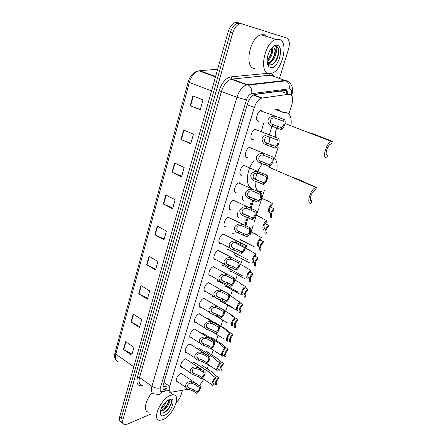 <?xml version="1.0" encoding="UTF-8"?>
<svg xmlns="http://www.w3.org/2000/svg" width="447" height="447" viewBox="0 0 447 447"><rect width="100%" height="100%" fill="white"/><g stroke="black" fill="none" stroke-linecap="round" stroke-linejoin="round"><path stroke-width="0.67" d="M180.795 366.719L181.935 367.479C178.828 367.713 181.868 359.885 185.281 358.896L185.991 358.762L187.271 359.958M185.321 352.024L186.516 352.806C183.309 353.091 186.36 345.028 189.824 344.112L190.45 343.994L191.791 345.207M189.925 337.111L191.176 337.904C187.857 338.25 190.925 329.936 194.439 329.098L194.97 329.003L196.378 330.232M194.596 321.963L195.909 322.773C192.478 323.181 195.551 314.61 199.122 313.85L199.569 313.777L201.038 315.012M199.345 306.586L200.714 307.407C197.177 307.877 200.256 299.037 203.882 298.367L205.765 299.557M204.173 290.975L205.598 291.802C201.949 292.344 205.039 283.208 208.715 282.638L210.571 283.851M209.073 275.117L210.559 275.95C206.799 276.559 209.894 267.127 213.627 266.658L215.448 267.893M214.057 259.009L215.599 259.847C211.733 260.534 214.823 250.784 218.611 250.421L220.405 251.672M221.176 243.38L220.723 243.486C216.761 244.246 219.807 234.239 223.651 233.926L225.433 235.189M224.277 226.026L225.847 226.869C221.93 227.557 224.852 217.544 228.702 217.169L228.836 217.153M229.512 209.135L231.038 209.984C227.188 210.543 229.998 200.563 233.837 200.133L234.072 200.105M234.843 191.97L236.312 192.819C232.535 193.255 235.239 183.304 239.061 182.812L239.396 182.778M240.262 174.526L241.671 175.369C237.96 175.677 240.57 165.748 244.369 165.206L244.811 165.161M245.772 156.796L247.604 157.584L247.124 157.629C243.481 157.808 245.995 147.896 249.772 147.292L250.314 147.242M251.382 138.766L253.248 139.537L252.667 139.587C249.091 139.632 251.516 129.731 255.271 129.077L255.913 129.027M257.092 120.439L258.986 121.182L258.305 121.238C254.796 121.154 257.137 111.258 260.869 110.543L261.607 110.493M176.33 381.19L177.414 381.934C174.414 382.118 177.448 374.519 180.806 373.457L181.594 373.301L182.817 374.48M197.06 348.587L198.87 347.8L200.116 348.939M201.96 333.708L203.351 333.199L204.653 334.35M207 318.627L207.905 318.376L209.263 319.538M209.006 312.19L207.659 311.207M212.515 296.244L213.828 297.004L212.291 295.333M217.359 280.822L218.723 281.588C217.616 281.616 217.08 280.85 217.119 279.286M224.143 265.831L223.696 265.931C222.405 265.954 221.863 264.982 222.07 263.015M229.194 249.923L228.747 250.029C227.277 250.041 226.741 248.862 227.143 246.509M237.53 216.706L238.972 217.488C237.268 217.348 236.804 215.795 237.586 212.822M242.782 200.044L244.174 200.826C242.38 200.569 241.978 198.82 242.961 195.579M192.271 363.255L194.451 362.182L195.641 363.31M226.931 286.862L226.495 286.952C225.467 286.974 224.975 286.248 225.009 284.778M231.842 271.625L231.401 271.72C230.205 271.731 229.702 270.815 229.898 268.971M236.821 256.153L236.385 256.254C235.021 256.254 234.524 255.148 234.904 252.929M205.173 352.175L206.894 351.426L208.051 352.504M220.455 301.256L221.662 301.96L220.242 300.384M216.907 316.739L215.655 315.817M241.458 240.547L240.05 239.838M245.146 223.897L246.509 224.612C244.895 224.517 244.453 223.042 245.196 220.198M250.32 207.71L251.639 208.431C249.946 208.218 249.56 206.564 250.488 203.463M200.446 366.467L202.513 365.45L203.625 366.512M234.005 200.429L233.949 200.116M283.04 92.093L280.258 91.104L254.119 94.591M245.213 224.008L247.353 217.236M250.348 207.76L252.84 199.887M199.401 385.694L203.826 379.263M288.863 113.935L291.79 104.782C293.489 98.1 292.556 94.58 288.997 94.222L261.601 98.144C258.467 99.307 256.03 102.413 254.304 107.464L169.648 386.404C168.703 389.991 169.312 391.924 171.475 392.198L188.355 389.181M207.212 368.864L208.503 364.83M211.705 354.834L213.208 350.146M216.264 340.597L217.98 335.239M220.896 326.142L222.829 320.108M225.629 311.363L227.64 305.089M230.557 295.981L232.474 289.986M235.558 280.358L237.385 274.654M240.642 264.479L242.375 259.087M245.811 248.348L247.437 243.28M250.203 234.636L253.214 225.232M254.231 222.053L258.455 208.866M259.489 205.637L264.356 190.45M274.592 158.495L278.196 147.231M216.057 259.746L215.722 259.83M212.526 303.323L213.901 304.334M233.876 233.882L232.367 233.11M210.794 337.295L211.336 337.194M215.381 322.84L215.84 322.756M151.153 413.944L127.104 424.197L124.774 424.628C122.824 424.231 122.232 422.482 123.003 419.375L232.708 32.938C234.239 28.111 236.524 25.099 239.575 23.914L241.928 23.881L286.633 38.006C289.421 39.548 290.053 43.275 288.522 49.181L279.543 78.063M182.493 390.253L180.918 395.321C179.99 398.087 178.42 400.512 176.207 402.613M122.986 423.343C121.143 422.862 120.601 421.119 121.349 418.107L230.484 32.229C232.004 27.407 234.289 24.412 237.34 23.227L239.698 23.199L237.34 23.227C234.289 24.412 232.004 27.407 230.484 32.229L121.349 418.107C120.601 421.119 121.143 422.862 122.986 423.343M288.186 93.937C287.689 91.378 286.499 90.177 284.61 90.328L254.868 94.317C251.711 95.474 249.281 98.564 247.577 103.592L163.345 384.481C162.423 388.046 163.049 389.98 165.222 390.276L168.117 389.84M253.672 200.206L251.085 208.369M248.845 215.454L248.683 215.962M248.174 217.566L245.956 224.573M166.373 388.616L163.278 389.03M121.344 422.08C119.505 421.594 118.958 419.85 119.707 416.844L228.272 31.525C229.78 26.714 232.066 23.719 235.122 22.546L237.48 22.518L239.642 23.183M174.548 162.976L184.142 167.469L181.538 176.788L172.011 172.229L174.548 162.976M183.594 129.954L193.422 134.189L190.74 143.805L180.979 139.492L183.594 129.954M192.925 95.887L203.005 99.849L200.239 109.772L190.226 105.727L192.925 95.887M148.996 256.254L157.931 261.411L155.556 269.927L146.683 264.713L148.996 256.254M140.973 285.555L149.7 290.902L147.393 299.172L138.721 293.774L140.973 285.555M133.178 314.023L141.71 319.549L139.47 327.584L130.988 322.008L133.178 314.023M125.596 341.692L133.944 347.386L131.764 355.197L123.473 349.459L125.596 341.692M165.776 195.009L175.14 199.736L172.615 208.777L163.317 203.983L165.776 195.009M157.26 226.087L166.407 231.038L163.96 239.804L154.874 234.798L157.26 226.087M164.161 239.072L154.874 234.798M172.793 208.134L163.317 203.983M132.061 354.136L123.473 349.459M139.743 326.595L130.988 322.008M147.65 298.266L138.721 293.774M155.785 269.1L146.683 264.713M200.323 109.454L190.226 105.727M190.863 143.37L180.979 139.492M181.689 176.247L172.011 172.229M170.452 395.355L173.296 394.79C181.633 394.718 172.894 415.71 163.043 419.604L159.752 420.297C151.455 420.359 160.657 398.752 170.452 395.355M160.417 410.676L161.546 410.469L166.318 406.697L168.329 402.982L168.217 400.439M160.322 411.061L162.2 410.944C165.781 409.178 168.1 406.452 169.156 402.753C169.234 401.333 168.793 400.523 167.821 400.322M162.211 406.479L165.088 402.63M161.328 408.172C163.926 406.25 165.625 403.976 166.424 401.361M160.227 411.558C160.713 412.978 161.797 413.441 163.468 412.939C165.273 412.285 167.016 410.894 168.698 408.77L171.363 403.775C171.883 401.892 171.76 400.601 170.994 399.897L169.055 399.657M164.317 415.431C162.244 416.286 160.898 415.889 160.294 414.252C159.925 409.446 162.367 404.848 167.619 400.451L169.15 399.618C177.018 396.087 171.961 412.408 164.317 415.431M168.765 399.791C169.821 399.802 169.955 400.786 169.156 402.753M148.695 412.128C143.068 411.955 145.024 400.4 152.142 392.745M162.278 406.368L164.893 402.836M164.284 408.843L166.211 406.664L168.234 403.267M166.558 411.05L168.653 408.776L171.072 404.624M161.618 410.441C165.111 407.982 167.418 404.926 168.541 401.266M162.742 413.112C167.999 411.257 173.274 401.618 170.832 399.797M316.51 187.399L315.923 187.494C310.699 188.606 305.899 204.268 310.983 203.424L311.861 200.876C308.408 201.418 311.693 190.785 315.236 190.042L315.616 189.981L316.51 187.399L304.156 182.074C299.35 179.649 295.417 178.068 292.355 177.33M311.861 200.876L310.844 200.424M270.251 167.463L268.133 166.882L315.923 187.494M273.05 157.629C276.62 159.221 277.833 163.535 276.687 170.575M261.797 191.411L260.88 191.523C256.79 191.372 254.879 187.936 255.159 181.203M269.044 166.843L268.971 167.245M263.434 184.427L254.824 181.069C252.03 180.074 250.683 178.012 250.778 174.883C252.499 172.173 254.846 171.067 257.807 171.57L266.468 174.911C269.044 175.693 266.513 183.588 263.434 184.427L263.965 182.762C266.283 180.683 266.937 178.627 265.937 176.587L258.83 173.525L257.288 173.235C253.203 172.33 251.365 178.23 255.343 179.415L256.952 173.224M257.606 171.547L262.115 163.697M253.198 188.008C245.14 188.997 245.509 170.866 254.181 160.305M332.389 141.313L331.473 141.436C326.31 142.722 321.795 158.372 326.623 158.054L327.539 155.388C324.265 155.573 327.355 144.951 330.853 144.096L331.462 144.012L332.389 141.313L319.594 136.391C314.962 134.34 311.078 133.005 307.955 132.379M327.539 155.388L326.83 155.109M281.476 111.789L277.922 109.42L275.581 109.576L283.761 112.65L286.08 112.476C290.265 113.599 291.885 118.047 290.947 125.825M276.43 147.873L275.223 148.041M274.849 148.041L271.804 146.784M276.838 127.859C275.095 131.971 274.86 135.167 276.129 137.447M270.128 144.275L269.223 136.804M269.435 134.821L271.854 126.21M261.322 131.563L263.696 122.975M279.163 39.319C289.187 41.7 282.186 71.28 271.413 73.364L268.736 73.464C258.584 72.408 264.719 41.99 275.928 39.386L279.163 39.319M254.298 68.486C243.973 67.335 249.744 37.241 261.076 34.76L264.367 34.726L267.088 36.632M267.245 62.742L269.25 62.966C272.357 61.854 274.508 58.993 275.704 54.389C276.09 50.818 275.363 48.656 273.525 47.896L272.139 47.924M267.245 62.725L268.39 62.681C271.2 61.753 273.268 59.216 274.598 55.065L275.084 50.924C274.922 49.265 274.397 48.254 273.497 47.885M267.11 60.479C269.021 58.892 270.401 56.607 271.251 53.623L271.653 50.109L271.351 48.377M267.116 61.323C271.139 59.283 273.821 50.863 271.916 47.985M267.205 62.418L268.111 63.943L269.452 64.86C273.028 65.223 275.905 62.39 278.09 56.361L278.839 50.489L278.565 48.79L276.134 46.136L275.112 46.03L275.816 46.354C277.201 47.695 277.168 50.371 275.704 54.389M270.53 67.598L268.915 66.659C265.741 63.798 267.004 53.64 271.284 48.466C273.38 45.907 275.397 44.862 277.33 45.331C284.845 47.069 277.771 69.9 270.53 67.598M267.641 64.435L268.183 64.2M268.301 64.144L270.547 62.468M268.636 65.72L268.161 65.631L268.658 65.793M268.027 59.647C270.29 56.356 271.469 52.891 271.564 49.254M267.552 64.156L269.485 62.91M271.368 60.87C273.704 57.512 274.911 53.975 275 50.254M272.307 64.53C278.163 60.658 280.537 47.231 276.151 46.142M218.812 377.665L218.382 378.978C216.253 381.263 215.728 382.872 216.795 383.817L216.203 385.135C213.884 385.381 215.99 379.335 218.812 377.665L215.711 375.631L212.8 372.519M216.795 383.817L216.275 383.47M223.472 363.456L223.031 364.786C220.902 367.054 220.365 368.691 221.421 369.697L220.885 371.027C218.494 371.323 220.606 365.093 223.472 363.456L220.332 361.45L217.376 358.449M221.421 369.697L220.941 369.384M228.199 349.034L227.752 350.387C225.618 352.638 225.076 354.298 226.121 355.371L225.646 356.717C223.17 357.052 225.294 350.632 228.199 349.034L225.02 347.056L222.019 344.173M226.121 355.371L225.674 355.086M232.999 334.395L232.546 335.764C230.406 337.999 229.853 339.686 230.887 340.826L230.44 342.19C227.931 342.514 230.071 335.943 232.999 334.395L229.78 332.445L226.735 329.674M230.887 340.826L230.484 340.575M233.597 316.895L231.529 314.962M235.122 317.918L237.871 319.532C234.949 321.007 232.775 327.685 235.273 327.444L235.731 326.059L235.368 325.846M237.871 319.532L237.413 320.924C235.267 323.136 234.709 324.852 235.731 326.059M240.039 302.854L242.816 304.441C239.899 305.849 237.692 312.626 240.184 312.475L240.642 311.073L240.335 310.894M237.329 300.596L236.39 300.021M242.816 304.441L242.352 305.854C240.201 308.05 239.631 309.788 240.642 311.073M245.023 287.555L247.839 289.12C244.928 290.455 242.682 297.333 245.163 297.277L245.381 295.707M247.839 289.12L247.37 290.556C245.213 292.724 244.638 294.489 245.632 295.853M250.007 271.977L252.941 273.553C250.035 274.816 247.755 281.806 250.225 281.845L250.504 280.286M252.941 273.553L252.466 275.017C250.303 277.162 249.717 278.956 250.7 280.392M254.868 256.058L258.126 257.751C255.22 258.936 252.907 266.038 255.366 266.166L255.718 264.624M258.126 257.751L257.64 259.232C255.477 261.361 254.879 263.182 255.846 264.697M259.919 239.95L263.389 241.693C260.495 242.799 258.142 250.013 260.584 250.242L261.009 248.716M263.389 241.693L262.892 243.196C260.73 245.302 260.12 247.152 261.076 248.75M268.736 225.383C265.848 226.405 263.456 233.736 265.887 234.066L266.384 232.552C265.445 230.87 266.066 228.993 268.234 226.908L268.736 225.383L265.222 223.679M274.167 208.805L273.659 210.364C271.485 212.414 270.86 214.325 271.782 216.091L271.273 217.633C268.859 217.192 271.29 209.744 274.167 208.805L270.239 206.961M213.565 384.007L212.968 385.364C210.548 385.649 212.699 379.402 215.633 377.681L215.191 379.028C212.995 381.38 212.454 383.04 213.565 384.007L213.023 383.643M215.633 377.681L212.448 375.586L209.47 372.39M218.304 369.479L217.773 370.848C215.264 371.178 217.426 364.741 220.399 363.053L219.952 364.428C217.75 366.758 217.203 368.445 218.304 369.479L217.795 369.149M220.399 363.053L217.181 360.992L214.152 357.918M223.114 354.734L222.645 356.114C220.058 356.494 222.226 349.856 225.243 348.207L224.791 349.599C222.584 351.912 222.025 353.622 223.114 354.734L222.645 354.437M225.243 348.207L221.98 346.174L218.907 343.223M228.004 339.754L227.545 341.156C224.942 341.486 227.137 334.714 230.16 333.127L229.702 334.54C227.489 336.837 226.92 338.575 228.004 339.754L227.579 339.491M230.16 333.127L226.858 331.126L223.74 328.299M232.96 324.539L232.496 325.969C229.903 326.204 232.133 319.326 235.156 317.811L234.692 319.247C232.474 321.522 231.898 323.287 232.96 324.539L232.591 324.321M235.156 317.811L231.814 315.845L228.646 313.14M238 309.089L237.53 310.536C234.949 310.682 237.212 303.692 240.229 302.256L239.754 303.714C237.536 305.966 236.949 307.759 238 309.089L237.681 308.905M240.229 302.256L236.843 300.323L233.636 297.741M243.123 293.394L242.643 294.864C240.073 294.914 242.375 287.812 245.386 286.449L244.906 287.929C242.676 290.164 242.084 291.98 243.123 293.394L242.861 293.249M245.386 286.449L241.956 284.549L238.704 282.096M248.325 277.447L247.834 278.945C245.274 278.889 247.616 271.675 250.627 270.39L250.136 271.893C247.901 274.106 247.297 275.955 248.325 277.447L248.124 277.341M250.627 270.39L243.855 266.2M253.605 261.244L253.114 262.763C250.566 262.607 252.946 255.271 255.947 254.069L255.449 255.6C253.214 257.785 252.6 259.668 253.605 261.244L253.483 261.177M255.947 254.069L249.096 250.046M258.981 244.777L258.478 246.319C255.941 246.057 258.36 238.603 261.355 237.486L260.847 239.044C258.612 241.201 257.986 243.112 258.981 244.777L258.925 244.749M261.355 237.486L257.79 235.709L255.181 233.736M266.853 220.628L266.339 222.209C264.093 224.344 263.462 226.288 264.44 228.037L263.926 229.607C261.406 229.238 263.864 221.656 266.853 220.628L263.238 218.89L260.579 217.002M272.441 203.497L271.921 205.1C269.675 207.207 269.027 209.179 269.988 211.029L269.468 212.621C266.965 212.135 269.463 204.43 272.441 203.497L266.066 199.993M187.958 386.99L189.712 388.197L194.059 389.935L197.205 392.086C199.457 389.7 199.988 388.035 198.803 387.08L199.239 385.722L196.071 383.582L191.718 381.827C186.226 380.453 182.655 387.901 188.707 389.331L189.293 389.538L189.712 388.197C186.047 387.393 187.539 382.604 191.294 383.18L191.718 381.827M198.803 387.08L194.881 384.442L191.294 383.18M199.239 385.722L199.418 385.705C201.904 385.47 199.787 391.639 196.775 393.433L193.635 391.281L189.293 389.538M196.775 393.433L197.205 392.086M194.3 373.614L198.68 375.351L201.865 377.469C204.123 375.106 204.665 373.413 203.491 372.385L203.927 371.01L200.725 368.898L196.334 367.143C190.618 365.713 187.276 373.519 193.456 374.832L193.869 374.977L194.3 373.614C190.606 372.787 192.126 367.926 195.898 368.518L196.334 367.143M203.491 372.385L199.122 369.563L195.898 368.518M203.927 371.01L204.039 370.999C206.615 370.719 204.486 377.078 201.429 378.844L198.25 376.715L193.869 374.977M201.429 378.844L201.865 377.469M198.954 358.807L203.374 360.539L206.598 362.634C208.861 360.282 209.408 358.561 208.246 357.466L208.693 356.069L205.452 353.99L201.016 352.236C195.065 350.744 191.987 358.93 198.278 360.109L198.954 358.807C195.238 357.952 196.781 353.018 200.58 353.633L201.016 352.236M208.246 357.466L203.514 354.516L200.58 353.633M208.693 356.069L208.727 356.063C211.392 355.734 209.263 362.299 206.156 364.026L202.932 361.93L198.518 360.193M206.156 364.026L206.598 362.634M203.681 343.771L208.14 345.497L211.409 347.559C213.672 345.229 214.23 343.486 213.079 342.313L213.532 340.893L209.431 338.362L205.776 337.099C203.022 336.77 200.871 337.759 199.323 340.066C199.278 342.687 200.563 344.386 203.184 345.157L203.681 343.771C199.943 342.888 201.508 337.876 205.329 338.513L205.776 337.099M213.079 342.313L208.017 339.262L205.329 338.513M213.532 340.893C216.236 340.592 214.079 347.302 210.956 348.973L207.693 346.911L203.24 345.173M210.956 348.973L211.409 347.559M208.481 328.495L212.984 330.221L216.292 332.25C218.561 329.942 219.131 328.165 217.991 326.919L218.449 325.477L213.705 322.678L210.61 321.717C207.821 321.376 205.648 322.382 204.095 324.745C204.078 327.422 205.391 329.148 208.034 329.925L208.481 328.495C204.72 327.59 206.313 322.494 210.157 323.159L210.61 321.717M217.991 326.919L212.616 323.796L210.157 323.159M218.449 325.477C221.142 325.271 218.957 332.087 215.834 333.685L212.526 331.652L208.034 329.925M215.834 333.685L216.292 332.25M213.359 312.984L217.901 314.705L221.248 316.694C223.528 314.409 224.103 312.604 222.975 311.28L223.444 309.816L218.197 306.854L215.521 306.094C212.711 305.737 210.52 306.754 208.95 309.151C208.928 311.872 210.241 313.632 212.901 314.431L213.359 312.984C209.576 312.045 211.191 306.871 215.063 307.558L215.521 306.094M222.975 311.28L217.298 308.095L215.063 307.558M223.444 309.816C226.126 309.704 223.902 316.627 220.784 318.152L217.438 316.158L212.901 314.431M220.784 318.152L221.248 316.694M218.315 297.216L222.897 298.937L226.288 300.892C228.573 298.63 229.16 296.797 228.043 295.394L228.523 293.902L222.824 290.829L220.511 290.22C217.683 289.846 215.476 290.874 213.884 293.31C213.856 296.076 215.175 297.87 217.851 298.691L218.315 297.216C214.51 296.255 216.147 290.997 220.047 291.707L220.511 290.22M228.043 295.394L222.075 292.165L220.047 291.707M228.523 293.902C231.194 293.891 228.937 300.926 225.819 302.373L222.427 300.412L217.851 298.691M225.819 302.373L226.288 300.892M233.194 279.246L226.942 275.983L225.109 275.598C221.187 274.866 219.516 280.208 223.349 281.202L227.976 282.912L231.412 284.834C233.697 282.593 234.295 280.733 233.194 279.246L233.68 277.727L213.336 266.73M233.68 277.727C236.34 277.822 234.044 284.968 230.931 286.343L227.501 284.415L222.874 282.7C220.187 281.856 218.862 280.029 218.901 277.213C220.511 274.737 222.735 273.698 225.584 274.089L227.562 274.57M230.931 286.343L231.412 284.834M238.43 262.836L231.892 259.551L230.255 259.232C226.305 258.472 224.612 263.903 228.462 264.926L233.133 266.635L236.614 268.518C238.91 266.3 239.514 264.406 238.43 262.836L238.922 261.294L218.225 250.516M238.922 261.294C241.57 261.489 239.234 268.759 236.128 270.044L232.652 268.161L227.987 266.446C225.277 265.579 223.947 263.713 223.997 260.852C225.623 258.344 227.869 257.293 230.736 257.701L232.412 258.075M236.128 270.044L236.614 268.518M243.749 246.152L236.983 242.872L235.48 242.598C231.507 241.805 229.786 247.331 233.664 248.381L238.38 250.085L241.905 251.929C244.202 249.739 244.816 247.811 243.749 246.152L244.246 244.587L223.193 234.038M244.246 244.587C246.884 244.895 244.515 252.276 241.408 253.483L237.888 251.639L233.178 249.929C230.451 249.04 229.121 247.135 229.177 244.218C230.82 241.676 233.088 240.615 235.971 241.039L237.363 241.324M241.408 253.483L241.905 251.929M249.158 229.194L242.308 225.964L240.799 225.685C236.798 224.869 235.049 230.484 238.949 231.568L247.286 235.066C249.588 232.904 250.214 230.943 249.158 229.194L249.666 227.601L228.244 217.287M249.666 227.601C252.287 228.02 249.879 235.53 246.778 236.647L238.452 233.138C235.714 232.222 234.379 230.283 234.44 227.316C236.105 224.729 238.391 223.656 241.296 224.103L242.414 224.316M246.778 236.647L247.286 235.066M254.656 211.951L247.727 208.777L246.202 208.492C242.173 207.648 240.397 213.353 244.325 214.471L252.751 217.924C255.058 215.789 255.695 213.795 254.656 211.951L255.176 210.33L233.379 200.262M255.176 210.33C257.779 210.872 255.332 218.499 252.237 219.533L243.822 216.074C241.062 215.13 239.721 213.152 239.799 210.129C241.481 207.503 243.783 206.419 246.71 206.883L247.571 207.034M252.237 219.533L252.751 217.924M260.249 194.417L253.231 191.299L251.695 191.009C247.644 190.137 245.833 195.942 249.784 197.093L258.31 200.491C260.623 198.384 261.266 196.362 260.249 194.417L260.774 192.769L238.603 182.952M260.774 192.769C263.367 193.428 260.875 201.189 257.79 202.128L249.275 198.719C246.498 197.747 245.157 195.73 245.241 192.657C246.945 189.986 249.27 188.891 252.214 189.372L252.823 189.472M257.79 202.128L258.31 200.491M254.824 181.069L255.343 179.415L263.965 182.762M265.937 176.587L266.468 174.911M271.72 158.45L262.97 155.148C258.858 154.215 256.986 160.216 260.992 161.44L269.714 164.731C272.039 162.686 272.704 160.59 271.72 158.45L272.262 156.746L249.309 147.449M272.262 156.746C274.821 157.657 272.245 165.681 269.178 166.424L260.461 163.121C257.651 162.099 256.299 159.992 256.405 156.808C258.154 154.059 260.517 152.935 263.501 153.455L263.641 153.477M269.178 166.424L269.714 164.731M277.604 139.995L268.753 136.754C264.613 135.787 262.707 141.895 266.742 143.157L275.564 146.387C277.889 144.375 278.57 142.247 277.604 139.995L278.157 138.263L254.801 129.239M278.157 138.263C280.699 139.308 278.079 147.471 275.017 148.108L266.2 144.867C263.4 143.828 262.037 141.693 262.115 138.475C263.825 135.67 266.188 134.519 269.206 135.022M275.017 148.108L275.564 146.387M283.594 121.221L274.631 118.042C270.469 117.041 268.53 123.255 272.586 124.551L281.521 127.725C283.845 125.747 284.538 123.579 283.594 121.221L284.158 119.455L260.394 110.722M284.158 119.455C286.656 120.634 284.057 128.853 281.012 129.462L272.039 126.294C269.284 125.255 267.909 123.126 267.909 119.902C269.491 117.03 271.815 115.812 274.871 116.254M280.962 129.474L281.521 127.725M283.856 90.428L283.968 92.428M168.742 385.772L163.088 386.728M163.96 382.436L169.648 386.404M247.225 104.766L254.304 107.464M253.561 94.87L262.115 98.033M280.258 91.104L288.997 94.222M288.013 93.155L287.834 93.809M291.237 94.932C291.947 91.462 291.45 89.406 289.751 88.769L251.683 93.658C249.426 94.222 247.672 96.317 246.42 99.949L160.384 387.84C159.724 390.527 160.322 391.801 162.166 391.661L168.983 390.449M154.489 393.986C151.578 393.561 150.717 390.991 151.907 386.281L236.927 97.239C239.162 90.534 242.408 86.411 246.666 84.852L285.247 80.399L286.466 80.454L288.689 81.985M272.312 75.56L270.295 75.225L286.108 80.795C288.684 82.583 289.695 85.232 289.142 88.752M142.777 385.599L141.816 385.755C137.536 386.024 136.078 383.14 137.447 377.117L219.119 90.724C221.841 82.594 225.802 77.974 231.01 76.867L268.133 73.286M271.251 73.403L274 76.146M123.003 419.375L119.707 416.844M241.928 23.881L239.698 23.199M232.708 32.938L228.272 31.525M271.765 75.074L271.938 75.409M160.384 387.84C157.657 388.599 154.83 388.08 151.907 386.281L139.553 377.508C138.414 382.185 139.324 384.766 142.28 385.247M291.908 95.831L292.701 89.204L291.863 85.869C290.6 83.74 289.511 82.427 288.6 81.93L286.108 80.795L248.42 85.12L232.032 79.074L231.166 79.231C226.869 80.728 223.64 84.785 221.477 91.4L139.553 377.508L137.447 377.117M269.295 73.554L270.295 75.225L232.032 79.074L231.01 76.867M246.42 99.949L236.927 97.239L219.119 90.724M142.174 385.236L141.816 385.755M272.826 75.739L270.094 75.135L231.166 79.231L246.666 84.852L248.42 85.12C251.102 87.048 252.192 89.892 251.683 93.658M162.166 391.661C160.948 394.181 159.16 395.137 156.802 394.533M163.898 389.812L164.435 389.717M164.217 388.991L165.966 390.22M197.524 71.274L198.893 70.822C193.758 71.615 190.187 75.292 188.193 81.851L189.344 82.46L115.818 354.164L115.041 352.778L188.187 81.874M215.488 76.895L198.893 70.822C194.54 72.163 191.355 76.046 189.344 82.46L211.532 90.92M133.804 366.808L115.818 354.164C114.773 358.79 115.784 361.399 118.852 361.986M217.639 69.246L199.697 70.699L215.594 76.51M157.595 226.266L155.215 234.966M149.326 256.444L147.013 264.892M141.297 285.75L139.045 293.953M133.491 314.224L131.306 322.192M125.903 341.905L123.78 349.649M166.116 195.183L163.663 204.145M174.9 163.144L172.369 172.386M183.952 130.111L181.342 139.643M193.294 96.032L190.595 105.872M195.641 384.934L196.071 383.582M193.635 391.281L194.059 389.935M200.29 370.272L200.725 368.898M198.25 376.715L198.68 375.351M205.005 355.387L205.452 353.99M202.932 361.93L203.374 360.539M209.799 340.262L210.252 338.843M207.693 346.911L208.14 345.497M214.666 324.908L215.124 323.46M212.526 331.652L212.984 330.221M219.611 309.302L220.075 307.838M217.438 316.158L217.901 314.705M224.64 293.444L225.109 291.958M222.427 300.412L222.897 298.937M222.874 282.7L223.349 281.202M225.109 275.598L225.584 274.089M229.741 277.336L230.222 275.821M227.501 284.415L227.976 282.912M227.987 266.446L228.462 264.926M230.255 259.232L230.736 257.701M234.932 260.964L235.418 259.428M232.652 268.161L233.133 266.635M233.178 249.929L233.664 248.381M235.48 242.598L235.971 241.039M240.207 244.325L240.698 242.76M237.888 251.639L238.38 250.085M238.452 233.138L238.949 231.568M240.799 225.685L241.296 224.103M245.565 227.406L246.068 225.819M243.207 234.843L243.71 233.267M243.822 216.074L244.325 214.471M246.202 208.492L246.71 206.883M251.018 210.207L251.527 208.593M248.621 217.767L249.13 216.164M249.275 198.719L249.784 197.093M251.695 191.009L252.214 189.372M256.556 192.718L257.081 191.076M254.125 200.407L254.639 198.775M257.288 173.235L257.807 171.57M262.193 174.939L262.724 173.263M259.718 182.756L260.243 181.096M260.461 163.121L260.992 161.44M262.97 155.148L263.501 153.455M267.926 156.847L268.468 155.148M265.406 164.798L265.943 163.11M266.2 144.867L266.742 143.157M268.753 136.754L269.295 135.033M273.76 138.447L274.307 136.715M271.195 146.538L271.737 144.817M272.039 126.294L272.586 124.551M274.631 118.042L275.184 116.287M279.693 119.723L280.252 117.963M277.084 127.954L277.637 126.21M220.723 243.486L219.125 242.648M223.696 265.931L222.282 265.16M228.747 250.029L227.283 249.258M226.495 286.952L225.243 286.242M231.401 271.72L230.099 271.005M236.385 256.254L235.038 255.539M286.376 90.674L286.756 93.423M253.259 95.055L261.601 98.144M239.575 23.914L235.122 22.546M163.473 389.046L165.222 390.276M116.064 360.198C114.588 358.354 114.242 355.913 115.013 352.879M173.296 394.79L169.609 392.198M160.222 411.598L160.294 414.252M331.473 141.436L285.013 123.54M269.25 62.966L268.39 62.681M268.111 63.943L268.915 66.659M275.928 39.386L261.076 34.76M215.325 384.554L212.917 382.956M213.493 372.971L202.083 365.506M219.969 370.434L217.723 368.982M218.102 358.913L206.464 351.487M224.685 356.108L223.008 355.052M222.785 344.643L210.906 337.267M227.534 330.16L215.409 322.829M232.367 315.453L229.663 313.867M235.547 309.676L220.31 300.837M237.284 300.529L236.206 299.915M240.251 294.366L225.087 285.823M245.073 278.85L229.942 270.586M250.002 263.121L234.871 255.12M255.025 247.163L239.877 239.419M210.196 372.865L194.009 362.243M212.034 384.738L202.251 378.212M214.912 358.405L198.429 347.861M216.789 370.211L206.687 363.651M219.706 343.715L202.91 333.266M221.617 355.466L211.157 348.85M224.573 328.802L207.464 318.448M223.461 338.608L210.828 330.841M229.529 313.66L224.55 310.732M227.97 323.181L213.856 314.744M234.574 298.278L229.719 295.506M232.68 307.597L212.364 295.813M239.715 282.655L234.854 279.967M237.519 291.818L217.203 280.392M244.95 266.781L240.011 264.143M242.475 275.821L222.12 264.73M250.286 250.661L245.224 248.04M244.358 247.593L234.731 242.615M247.537 259.59L227.115 248.828M255.729 234.278L250.488 231.663M261.288 217.633L255.818 215.001M266.976 200.72L261.216 198.055M199.418 385.705L181.147 373.351M186.081 387.527L176.213 380.749M192.568 372.429L194.417 373.658M204.039 370.999L185.539 358.818M190.69 372.982L180.666 366.272M197.25 357.639L199.194 358.902M208.727 356.063L189.997 344.061M195.378 358.22L185.192 351.582M202.005 342.62L204.055 343.916M209.38 338.334L194.523 329.076M200.144 343.229L189.785 336.669M206.844 327.372L209 328.696M213.66 322.656L199.116 313.855M204.983 328.009L194.456 321.527M211.761 311.889L214.029 313.241M218.164 306.843L203.782 298.395M209.911 312.554L199.2 306.15M216.761 296.154L219.147 297.534M222.807 290.818L208.52 282.688M214.923 296.858L204.016 290.539M221.846 280.174L224.355 281.582M220.019 280.912L208.917 274.681M227.015 263.942L229.657 265.373M225.204 264.713L213.895 258.573M232.272 247.442L235.055 248.895M230.484 248.258L218.952 242.213M237.625 230.68L240.553 232.155M243.073 213.638L246.152 215.136M248.616 196.317L251.857 197.831M258.182 171.62L243.911 165.345M254.259 178.705L257.679 180.236M260.009 160.797L263.613 162.345M265.859 142.587L269.675 144.152M271.815 124.059L275.877 125.646"/></g></svg>

